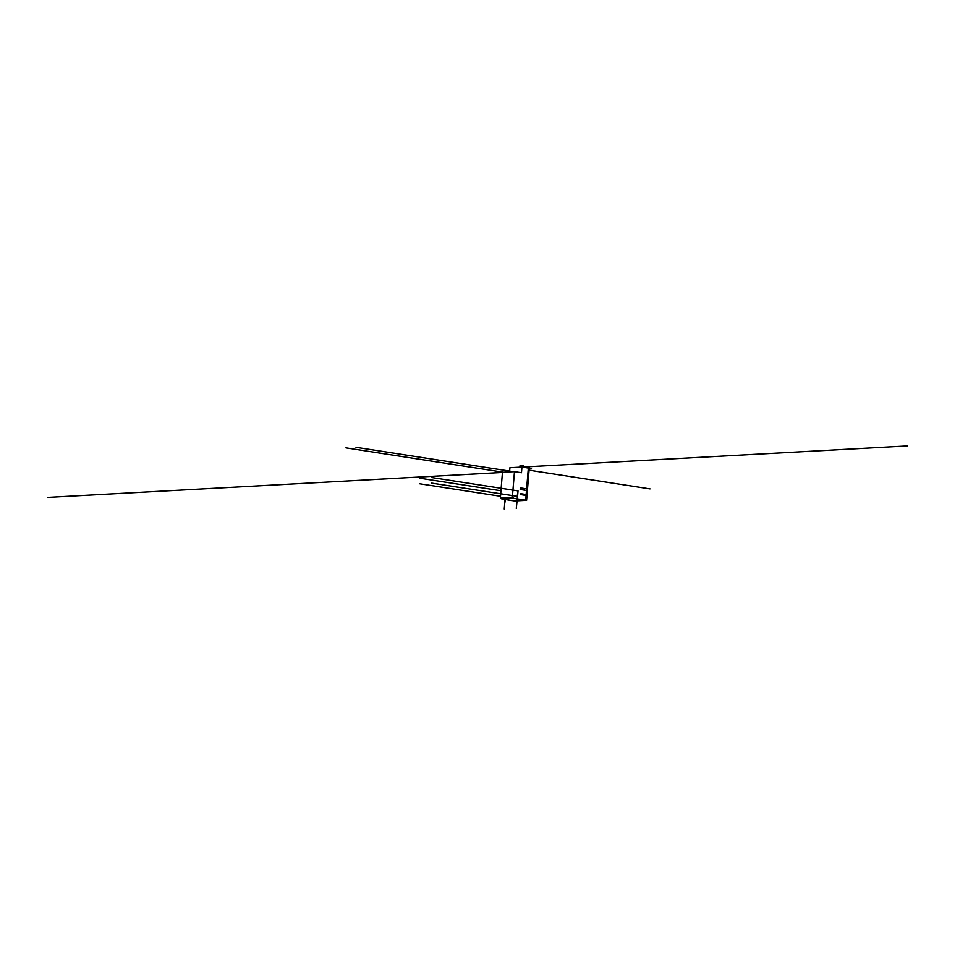 <?xml version="1.0" encoding="UTF-8"?>
<svg xmlns="http://www.w3.org/2000/svg" width="955" height="955" viewBox="0 0 955 955"><rect width="100%" height="100%" fill="white"/><g stroke="black" fill="none" stroke-linecap="round" stroke-linejoin="round"><path stroke-width="1.43" d="M528.366 467.723L529.261 467.855L526.587 500.325L514.566 500.981L525.692 500.181L528.366 467.723L526.766 467.807M526.587 500.325L513.671 500.838L501.912 499.023L500.336 498.033L500.48 496.266L419.448 483.731M524.808 495.239L524.82 494.32L526.157 494.523L524.808 494.32L524.808 495.239L526.086 495.442L525.692 500.181L513.933 498.367L501.912 499.023M517.873 492.422L517.992 490.882L512.931 490.094L514.47 471.639L521.466 472.725L521.931 467.067L528.342 468.057L526.062 495.442L520.582 494.595M526.623 488.865L525.238 488.65A0.812 0.657 86.9 0 0 525.131 488.65A0.812 0.657 -93.1 0 1 525.262 488.65L520.32 487.886M520.188 489.497L525.131 490.261A0.812 0.657 -93.1 0 1 525.143 488.638M512.501 495.609L512.931 490.094L518.016 490.882L517.562 496.397L512.501 495.609L512.358 497.376L500.336 498.033M517.538 496.385L516.273 508.394M431.923 477.56L517.992 490.882M514.47 471.639L502.449 472.295L500.504 496.266M500.957 490.763L419.902 478.216M521.931 467.067L509.91 467.723L509.564 471.913M513.933 498.367L512.358 497.376M519.938 467.174L520.093 465.336L521.621 465.252L523.71 465.574L523.567 467.317M521.621 465.252L521.466 467.091M505.04 499.513L504.252 509.051M505.338 499.549L505.135 501.996M517.562 496.397L431.469 483.075M517.156 501.339L517.395 494.797M518.016 490.882L517.479 497.364M526.157 494.523L520.654 493.675M525.131 490.261A0.812 0.657 -93.1 0 1 525.262 488.65L525.238 488.65M522.087 467.091L907.25 445.949M529.07 470.182L650.021 488.9M529.201 468.499L531.529 468.857M529.201 468.595L531.076 468.881M513.504 471.698L356 447.322M503.404 472.248L345.901 447.871M502.437 472.45L47.75 497.412M506.293 472.092L505.183 471.913M507.01 472.045L505.899 471.877M509.898 471.889L508.788 471.722M510.627 471.854L509.504 471.675"/></g></svg>

